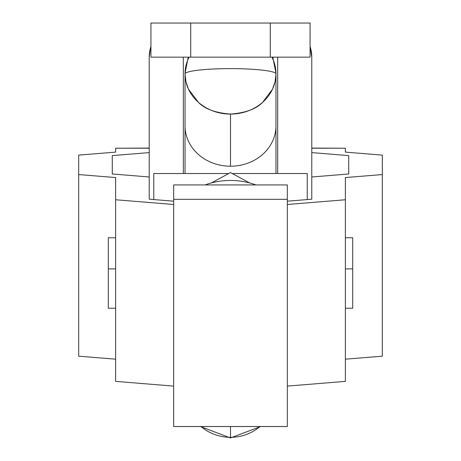 <?xml version="1.0" encoding="UTF-8"?>
<svg xmlns="http://www.w3.org/2000/svg" width="461" height="461" viewBox="0 0 461 461"><rect width="100%" height="100%" fill="white"/><g stroke="black" fill="none" stroke-linecap="round" stroke-linejoin="round"><path stroke-width="0.69" d="M287.336 204.477L345.375 199.763L345.375 177.56L382.319 174.558L382.319 155.115L345.375 152.118L345.375 148.217L311.774 148.217L345.375 148.217L345.375 152.118L382.319 155.115L382.319 356.18L382.319 174.558L345.375 177.56L345.375 381.385L345.375 199.763L287.336 204.477M311.774 152.608L348.718 155.611L348.718 173.981L311.774 176.984L311.774 199.198L287.336 201.186L311.774 199.198L311.774 176.984L348.718 173.981L348.718 155.611L311.774 152.608M287.336 386.099L345.375 381.385L287.336 386.099M345.375 359.177L382.319 356.18L345.375 359.177M150.931 46.503A34.102 34.102 0 0 0 149.226 57.152L149.226 199.198L173.664 201.186L149.226 199.198L149.226 176.984L112.282 173.981L112.282 155.611L149.226 152.608L112.282 155.611L112.282 173.981L149.226 176.984L149.226 57.152L150.442 48.123M149.226 148.217L115.625 148.217L115.625 152.118L78.681 155.115L78.681 174.558L115.625 177.56L115.625 199.763L173.664 204.477L115.625 199.763L115.625 381.385L173.664 386.099L115.625 381.385L115.625 177.56L78.681 174.558L78.681 356.18L115.625 359.177L78.681 356.18L78.681 155.115L115.625 152.118L115.625 148.217L149.226 148.217M149.226 148.09L115.625 148.217M345.375 148.217L311.774 148.09M287.336 426.35L287.336 184.924L287.336 199.325L173.664 199.325L173.664 426.511L287.336 426.511L287.336 199.325L173.664 199.325L173.664 184.924L287.336 184.924L173.664 184.924L173.664 426.35M310.069 23.05L150.931 23.05L150.931 57.152L190.716 57.152L150.931 57.152L150.931 23.05L270.284 23.05L270.284 57.152L190.716 57.152L190.716 23.05L190.716 57.152L310.069 57.152L270.284 57.152L270.284 23.05L310.069 23.05L310.069 57.152L310.069 23.05M310.069 46.503A34.102 34.102 0 0 1 311.774 57.152A34.102 34.102 0 0 0 310.069 46.503L311.774 57.152L311.774 176.984L311.774 57.152L310.616 48.342M277.672 173.526L277.672 57.152L277.672 173.526M183.328 57.152L183.328 173.526L183.328 57.152M211.634 182.804L230.5 172.564L249.366 182.804L230.5 172.564L211.634 182.804M205.099 184.924A73.887 73.385 180 0 1 255.901 184.924M345.375 308.23L352.694 308.23L352.694 268.89L345.375 268.89L352.694 268.89L352.694 237.755L345.375 237.755M228.696 173.526L153.772 173.526L153.772 199.567L153.772 174.206M307.228 173.843L307.228 199.567L307.228 173.526L232.304 173.526M115.625 237.755L108.306 237.755L108.306 268.89L115.625 268.89L108.306 268.89L108.306 308.115M108.306 237.991L108.306 308.23L115.625 308.23M352.694 308.115L352.694 237.864M260.027 426.511A45.466 45.161 180 0 1 230.5 437.328L230.5 437.95L230.5 437.328A45.466 45.161 0 0 0 260.027 426.511M271.938 57.152A45.466 40.326 180 0 1 275.966 73.754L275.966 125.893A45.466 40.326 180 0 1 230.5 166.219A45.466 40.326 -0 0 0 275.966 125.893L275.966 173.526M185.241 69.911L185.034 73.869A45.472 5.29 0 0 1 230.5 68.626A45.472 5.29 0 0 1 275.966 73.869L275.759 69.911M275.966 73.374L275.96 72.878M185.04 72.878L185.034 73.374M275.966 73.754A45.466 40.326 180 0 1 275.966 73.869A45.466 40.326 180 0 1 230.5 114.086L230.5 166.219L230.5 114.086A45.466 40.326 180 0 1 185.034 73.869A45.466 40.326 180 0 1 185.034 73.754A45.466 40.326 180 0 1 189.062 57.152M230.5 426.511L230.5 437.328L230.5 426.511M200.973 426.511A45.466 45.161 0 0 0 230.5 437.328A45.466 45.161 180 0 1 200.973 426.511M185.034 173.526L185.034 125.893A45.466 40.326 -0 0 0 230.5 166.219A45.466 40.326 180 0 1 185.034 125.893L185.034 73.754M275.966 74.117L275.966 73.869A45.472 5.29 180 0 0 230.5 68.626A45.472 5.29 180 0 0 185.034 73.869L185.927 81.724L188.532 89.267L198.397 102.313C204.621 108.94 215.322 112.864 230.5 114.086C245.678 112.864 256.379 108.94 262.603 102.313L272.468 89.267L275.073 81.724L275.966 74.117M256.103 184.924L204.897 184.924M200.339 426.511L230.5 437.95L260.661 426.511M275.966 73.172L272.768 57.152M188.232 57.152L185.034 73.172"/></g></svg>
